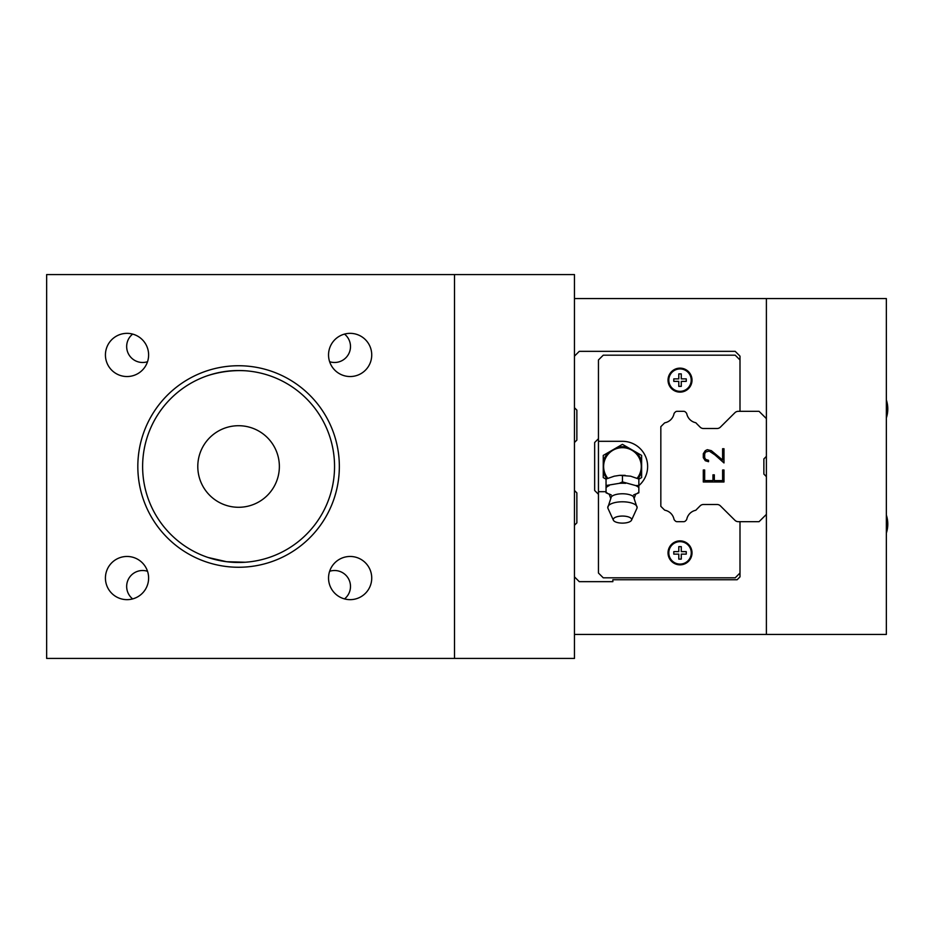 <?xml version="1.0" encoding="UTF-8"?>
<svg xmlns="http://www.w3.org/2000/svg" width="933" height="933" viewBox="0 0 933 933"><rect width="100%" height="100%" fill="white"/><g stroke="black" fill="none" stroke-linecap="round" stroke-linejoin="round"><path stroke-width="1.4" d="M208.024 375.533C220.211 371.696 232.585 370.098 245.146 370.763C232.585 370.098 220.211 371.696 208.024 375.533M245.146 562.237L226.591 561.713L208.024 557.467M334.55 466.5A95.971 95.971 0 0 1 238.58 562.471A95.971 95.971 0 0 1 142.621 466.5A95.971 95.971 0 0 1 238.58 370.529A95.971 95.971 0 0 1 334.55 466.5M339.344 466.5A100.764 100.764 0 0 0 188.198 379.241A100.764 100.764 0 0 0 188.198 553.759A100.764 100.764 0 0 0 339.344 466.5M454.499 274.57L46.65 274.57L46.65 658.43L574.46 658.43L574.46 274.57L454.499 274.57L454.499 658.43M371.731 578.063A21.587 21.587 0 0 1 339.344 596.758A21.587 21.587 0 0 1 339.344 559.357A21.587 21.587 0 0 1 371.731 578.063M148.615 354.937A21.587 21.587 0 0 1 116.228 373.643A21.587 21.587 0 0 1 116.228 336.242A21.587 21.587 0 0 1 148.615 354.937M371.731 354.937A21.587 21.587 0 0 1 339.344 373.643A21.587 21.587 0 0 1 339.344 336.242A21.587 21.587 0 0 1 371.731 354.937M148.615 578.063A21.587 21.587 0 0 1 116.228 596.758A21.587 21.587 0 0 1 116.228 559.357A21.587 21.587 0 0 1 148.615 578.063M329.641 571.288A15.943 15.943 0 0 1 344.51 598.904M147.519 361.712A15.943 15.943 0 0 1 132.649 334.096M344.51 334.096A15.943 15.943 0 0 1 329.641 361.712M132.649 598.904A15.943 15.943 0 0 1 147.519 571.288M279.364 466.5A40.784 40.784 0 0 1 218.194 501.826A40.784 40.784 0 0 1 218.194 431.174A40.784 40.784 0 0 1 279.364 466.5M574.46 634.44L766.39 634.44L766.39 298.56L574.46 298.56M766.39 298.56L886.35 298.56L886.35 634.44L766.39 634.44M627.944 447.513A19.768 19.768 0 0 0 616.946 447.513L622.439 444.341L627.944 447.513L641.636 455.421L641.636 461.765A19.768 19.768 0 0 0 636.143 452.248M638.067 478.617A19.768 19.768 0 0 0 641.636 471.235L641.636 477.579L638.848 479.189M606.042 479.189L603.254 477.579L603.254 471.235A19.768 19.768 0 0 0 606.823 478.617M603.254 461.765L603.254 455.421L608.748 452.248A19.768 19.768 0 0 0 603.254 461.765L603.254 471.235M608.748 452.248L616.946 447.513M641.636 461.765L641.636 471.235M637.192 478.197A18.823 18.823 0 0 0 622.439 447.677A18.823 18.823 0 0 0 607.698 478.197A18.823 18.823 0 0 1 622.439 447.677A18.823 18.823 0 0 1 637.192 478.197M638.848 485.533L638.848 479.026L630.65 476.192L619.722 475.34L614.241 476.192L606.042 479.026L606.042 485.533L619.279 483.341L622.439 481.906L635.676 485.568L638.848 485.533L638.848 492.787L635.455 494.303M622.439 475.41L622.439 481.906M609.436 494.303L606.042 492.787L606.042 485.533M609.202 485.568A17.4 6.659 180 0 0 606.042 487.667M606.042 492.111A17.4 6.659 180 0 0 609.202 494.21M635.676 494.21A17.4 6.659 180 0 0 638.848 492.111M638.848 487.667A17.4 6.659 180 0 0 635.676 485.568M625.611 483.341A17.4 6.659 180 0 0 619.279 483.341M631.524 520.194L636.901 508.38A14.683 5.621 180 0 0 637.111 507.669L633.53 496.776A11.767 4.502 180 0 0 624.585 493.849A11.767 4.502 180 0 0 611.36 496.776L607.78 507.657A14.683 5.621 180 0 0 607.978 508.38L613.366 520.194A9.213 3.522 180 0 0 622.439 523.121A9.213 3.522 180 0 0 631.524 520.194A9.213 3.522 180 0 0 622.439 516.066A9.213 3.522 180 0 0 613.366 520.194M637.111 507.669A14.683 5.621 180 0 0 622.439 501.791A14.683 5.621 180 0 0 607.78 507.669M686.256 378.88L686.256 381.375L681.277 381.375L681.277 386.367L678.781 386.367L678.781 381.375L673.789 381.375L673.789 378.88L678.781 378.88L678.781 373.888L681.277 373.888L681.277 378.88L686.256 378.88M682.221 369.141A11.208 11.208 0 0 1 680.029 391.335A11.208 11.208 0 0 1 668.809 380.128A11.208 11.208 0 0 1 682.221 369.141M680.029 368.372A11.756 11.756 0 0 1 690.21 386.005A11.756 11.756 0 0 1 669.847 386.005A11.756 11.756 0 0 1 680.029 368.372M686.256 551.625L686.256 554.12L681.277 554.12L681.277 559.112L678.781 559.112L678.781 554.12L673.789 554.12L673.789 551.625L678.781 551.625L678.781 546.633L681.277 546.633L681.277 551.625L686.256 551.625M682.221 541.875A11.208 11.208 0 0 1 680.029 564.08A11.208 11.208 0 0 1 668.809 552.872A11.208 11.208 0 0 1 682.221 541.875M680.029 541.117A11.756 11.756 0 0 1 690.21 558.75A11.756 11.756 0 0 1 669.847 558.75A11.756 11.756 0 0 1 680.029 541.117M680.029 368.138A12.001 12.001 0 0 1 690.408 386.134A12.001 12.001 0 0 1 669.637 386.134A12.001 12.001 0 0 1 680.029 368.138M680.029 540.872A12.001 12.001 0 0 1 690.408 558.867A12.001 12.001 0 0 1 669.637 558.867A12.001 12.001 0 0 1 680.029 540.872M606.042 491.691L598.45 491.691L598.45 441.309L622.439 441.309A25.191 25.191 0 0 1 638.848 485.615M717.01 504.485L703.505 504.485L717.01 504.485A4.793 4.793 0 0 1 720.393 505.873L734.912 520.287A4.793 4.793 0 0 0 738.283 521.675L739.997 521.675L739.997 573.025L735.204 577.819L603.254 577.819L598.45 573.025L598.45 491.691M695.552 510.328A2.402 2.402 0 0 0 696.613 509.395L700.112 505.884L696.613 509.395A2.402 2.402 0 0 1 695.552 510.328A11.511 11.511 0 0 0 686.805 519.086A2.402 2.402 0 0 1 686.163 520.252L685.44 520.976A2.402 2.402 0 0 1 683.737 521.675L677.031 521.675A2.402 2.402 0 0 1 675.329 520.976L674.547 520.194A2.402 2.402 0 0 1 673.953 519.028A11.511 11.511 0 0 0 664.937 510.234A2.309 2.309 0 0 1 664.413 509.908L660.832 506.327L660.832 426.673L664.413 423.092A2.309 2.309 0 0 1 664.937 422.766A11.511 11.511 0 0 0 673.953 413.972A2.402 2.402 0 0 1 674.547 412.806L675.329 412.024A2.402 2.402 0 0 1 677.031 411.325L683.737 411.325A2.402 2.402 0 0 1 685.44 412.024L686.163 412.748A2.402 2.402 0 0 1 686.805 413.914A11.511 11.511 0 0 0 695.552 422.672A2.402 2.402 0 0 1 696.613 423.605L700.112 427.116A4.793 4.793 0 0 0 703.505 428.515L717.01 428.515A4.793 4.793 0 0 0 720.393 427.127L734.912 412.713A4.793 4.793 0 0 1 738.283 411.325L739.997 411.325L739.997 359.975L735.204 355.181L603.254 355.181L598.45 359.975L598.45 441.309M598.45 494.28L594.659 490.49L594.659 442.51L598.45 438.72M574.46 356.138L579.265 351.344L735.204 351.344L739.997 356.138L739.997 359.975M574.46 407.721L576.862 410.123L576.862 440.108L574.46 442.51M574.46 525.279L576.862 522.877L576.862 492.892L574.46 490.49M739.997 573.025L739.997 576.862L737.128 579.743L612.853 579.743L612.853 581.656L579.265 581.656L574.46 576.862M704.683 480.612L712.952 480.612L712.952 474.827L714.328 474.827L714.328 480.612L722.609 480.612L722.609 469.987L723.985 469.987L723.985 481.988L703.295 481.988L703.295 469.987L704.683 469.987L704.683 480.612M708.544 461.707L705.29 460.727L703.295 457.683L703.295 453.706L705.301 450.674L707.331 449.683L711.354 450.674L722.609 460.027L722.609 448.726L723.985 448.726L723.985 462.943L714.935 454.896L709.232 451.094L705.593 451.992L704.683 453.835L704.683 457.578L705.593 459.398L708.544 460.307L708.544 461.707M738.283 521.675L759.065 521.675L766.39 514.386L766.39 476.611L763.87 474.081L763.87 458.919L766.39 456.389L766.39 418.614L759.065 411.325L738.283 411.325M734.912 412.713L720.393 427.127M686.163 412.748A2.402 2.402 0 0 1 686.805 413.914M683.737 411.325L677.031 411.325M673.953 413.972A11.511 11.511 0 0 1 664.937 422.766A2.309 2.309 0 0 0 664.413 423.092M677.031 521.675L683.737 521.675M685.44 520.976L686.163 520.252M700.112 505.884A4.793 4.793 0 0 1 703.505 504.485M610.683 498.234L609.144 494L611.302 494.98M634.207 498.234L635.746 494L633.589 494.98M619.722 475.34L625.168 475.34M886.35 533.093A28.911 28.911 0 0 0 886.35 515.074M886.35 417.926A28.911 28.911 0 0 0 886.35 399.907"/></g></svg>
